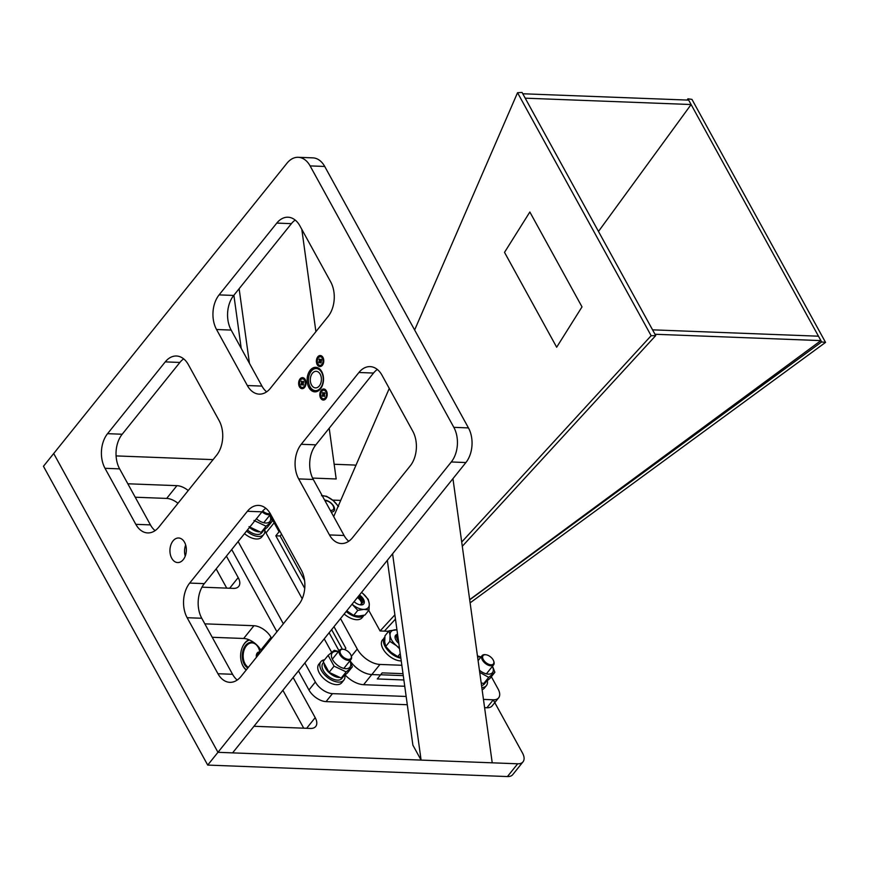 <?xml version="1.0" encoding="UTF-8"?>
<svg xmlns="http://www.w3.org/2000/svg" width="869" height="869" viewBox="0 0 869 869"><rect width="100%" height="100%" fill="white"/><g stroke="black" fill="none" stroke-linecap="round" stroke-linejoin="round"><path stroke-width="1.3" d="M308.897 387.552A12.285 8.201 -87.8 0 0 314.839 391.854A12.285 8.201 -87.8 0 0 322.605 384.858A12.285 8.201 -87.8 0 0 321.726 371.606A12.285 8.201 -87.8 0 0 315.784 367.305A12.285 8.201 -87.8 0 0 308.017 374.3A12.285 8.201 -87.8 0 0 308.897 387.552M171.736 558.256A12.285 8.201 -87.8 0 0 177.667 562.558A12.285 8.201 -87.8 0 0 185.434 555.563A12.285 8.201 -87.8 0 0 184.554 542.299A12.285 8.201 -87.8 0 0 178.612 537.998A12.285 8.201 -87.8 0 0 170.845 544.993A12.285 8.201 -87.8 0 0 171.736 558.256M320.639 398.111A5.529 3.693 -87.8 0 0 326.744 397.09A5.529 3.693 -87.8 0 0 326.929 392.201A5.529 3.693 -87.8 0 0 326.407 390.931A5.529 3.693 -87.8 0 0 321.215 390.311A5.529 3.693 -87.8 0 0 320.639 398.111M317.207 364.643A5.529 3.693 -87.8 0 0 323.301 363.622A5.529 3.693 -87.8 0 0 323.485 358.745A5.529 3.693 -87.8 0 0 322.975 357.463A5.529 3.693 -87.8 0 0 317.772 356.855A5.529 3.693 -87.8 0 0 317.207 364.643M299.436 386.748A5.529 3.693 -87.8 0 0 305.54 385.727A5.529 3.693 -87.8 0 0 305.725 380.85A5.529 3.693 -87.8 0 0 305.204 379.568A5.529 3.693 -87.8 0 0 300.011 378.96A5.529 3.693 -87.8 0 0 299.436 386.748M287.02 163.176A24.571 16.413 92.2 0 1 298.23 157.3A24.571 16.413 92.2 0 1 310.103 165.903L453.835 427.342A24.571 16.413 92.2 0 1 451.283 461.971L217.967 752.315L53.704 453.52L287.02 163.176M216.587 455.258A24.571 16.413 -87.8 0 0 219.14 420.639L188.334 364.611A24.571 16.413 -87.8 0 0 176.461 356.008A24.571 16.413 -87.8 0 0 165.251 361.884L107.56 433.674A24.571 16.413 -87.8 0 0 105.008 468.304L135.814 524.333A24.571 16.413 -87.8 0 0 147.687 532.925A24.571 16.413 -87.8 0 0 158.897 527.048L216.587 455.258M189.692 583.077A24.571 16.413 -87.8 0 0 187.139 617.707L217.945 673.725A24.571 16.413 -87.8 0 0 229.818 682.328A24.571 16.413 -87.8 0 0 241.028 676.451L298.719 604.661A24.571 16.413 -87.8 0 0 301.271 570.031L270.465 514.003A24.571 16.413 -87.8 0 0 258.593 505.41A24.571 16.413 -87.8 0 0 247.383 511.287L189.692 583.077L204.313 583.631A24.571 16.413 -87.8 0 0 201.76 618.261L232.566 674.29A24.571 16.413 -87.8 0 0 237.226 680.025M329.47 534.935A24.571 16.413 -87.8 0 0 341.354 543.538A24.571 16.413 -87.8 0 0 352.553 537.65L410.244 465.871A24.571 16.413 -87.8 0 0 412.797 431.241L382.002 375.212A24.571 16.413 -87.8 0 0 370.118 366.62A24.571 16.413 -87.8 0 0 358.919 372.497L301.228 444.287A24.571 16.413 -87.8 0 0 298.675 478.906L329.47 534.935L344.091 535.489A24.571 16.413 -87.8 0 0 348.762 541.235M219.097 294.884A24.571 16.413 -87.8 0 0 216.544 329.514L247.339 385.532A24.571 16.413 -87.8 0 0 259.223 394.135A24.571 16.413 -87.8 0 0 270.422 388.258L328.113 316.468A24.571 16.413 -87.8 0 0 330.665 281.838L299.87 225.821A24.571 16.413 -87.8 0 0 287.987 217.217A24.571 16.413 -87.8 0 0 276.787 223.094L219.097 294.884L233.718 295.449A24.571 16.413 -87.8 0 0 231.165 330.079L261.96 386.097A24.571 16.413 -87.8 0 0 266.631 391.843M310.103 165.903L324.724 166.457L468.456 427.906L453.835 427.342M324.724 166.457A24.571 16.413 -87.8 0 0 312.851 157.865L298.23 157.3M451.283 461.971L465.903 462.536L232.588 752.88L217.967 752.315L53.704 453.52L43.45 466.284L207.713 765.078L507.431 776.56A14.74 8.158 38.8 0 0 512.764 774.594L523.019 761.831A14.74 8.158 -141.2 0 1 517.685 763.797L217.967 752.315L207.713 765.078M465.903 462.536A24.571 16.413 -87.8 0 0 468.456 427.906M185.662 545.004A12.285 8.201 -87.8 0 0 185.238 556.117M183.674 358.864A24.571 16.413 -87.8 0 0 179.872 362.449L122.181 434.239A24.571 16.413 -87.8 0 0 119.629 468.869L150.435 524.887A24.571 16.413 -87.8 0 0 155.095 530.633M265.805 508.267A24.571 16.413 -87.8 0 0 262.003 511.841L204.313 583.631M377.331 369.466A24.571 16.413 -87.8 0 0 373.529 373.051L315.849 444.841A24.571 16.413 -87.8 0 0 313.296 479.471L344.091 535.489M295.199 220.074A24.571 16.413 -87.8 0 0 291.397 223.659L233.718 295.449M493.255 699.838L522.486 753.01A14.74 8.158 -141.2 0 1 523.019 761.831M334.152 464.263L353.422 465.002A14.74 8.158 -141.2 0 1 355.91 465.349M116.098 455.91L213.079 459.625M201.977 587.172L233.392 588.378A14.74 8.158 38.8 0 0 238.725 586.412A14.74 8.158 38.8 0 0 238.204 577.592L226.407 556.138M188.236 490.54A14.74 8.158 38.8 0 0 176.928 485.662L127.83 483.783M271.617 638.378L271.052 637.346A14.74 8.158 38.8 0 0 253.933 625.723L204.834 623.844M253.965 726.278L310.396 728.439A14.74 8.158 38.8 0 0 315.729 726.462A14.74 8.158 38.8 0 0 315.197 717.653L293.135 677.527M226.722 588.117L216.153 568.902M177.982 503.303A14.74 8.158 38.8 0 0 166.674 498.426L135.216 497.22M261.352 651.109A15.761 10.526 -87.8 0 1 261.352 651.153L260.798 650.11A14.74 8.158 38.8 0 0 243.668 638.487L212.221 637.281M303.716 728.179L282.881 690.29M249.436 363.318L239.127 288.714M329.199 428.232L336.184 478.971L312.579 478.069M301.815 229.362L315.903 331.665M233.88 295.243L241.224 348.382M387.335 560.309L412.884 745.157L421.096 760.093L392.582 553.781L452.945 478.656L492.223 762.819L421.096 760.093M238.128 541.55L283.337 623.79M304.856 662.938L315.349 682.013A14.74 8.158 38.8 0 0 332.469 693.636L406.149 696.46M483.468 699.415L493.299 699.795A14.74 8.158 38.8 0 0 498.632 697.829A14.74 8.158 38.8 0 0 498.1 689.008L491.343 676.712M493.299 699.795L486.89 707.768A14.74 8.158 38.8 0 0 492.212 705.802L498.632 697.829M486.89 707.768L484.609 707.681M407.3 704.726L326.06 701.609L332.469 693.636M315.349 682.013L308.94 689.986A14.74 8.158 38.8 0 0 326.06 701.609M308.94 689.986L298.447 670.911M276.929 631.774L231.719 549.534M320.194 374.213A8.299 5.54 92.2 0 1 320.791 383.164A8.299 5.54 92.2 0 1 315.545 387.889A8.299 5.54 92.2 0 1 311.526 384.989A8.299 5.54 92.2 0 1 310.928 376.027A8.299 5.54 92.2 0 1 316.175 371.302A8.299 5.54 92.2 0 1 320.194 374.213M315.577 391.832A12.285 8.201 92.2 0 1 310.363 387.607A12.285 8.201 92.2 0 1 309.212 384.771L309.049 384.228A11.058 7.386 92.2 0 1 309.429 374.463A11.058 7.386 92.2 0 1 321.628 372.421A11.058 7.386 92.2 0 1 320.476 387.998A11.058 7.386 92.2 0 1 310.092 386.781A11.058 7.386 92.2 0 1 309.049 384.228M309.429 374.463L309.625 373.931A12.285 8.201 92.2 0 1 316.512 367.381M302.988 378.927A4.302 2.868 92.2 0 1 303.4 378.895A4.302 2.868 92.2 0 1 305.475 380.405A4.302 2.868 92.2 0 1 305.801 381.143M305.638 385.434A4.302 2.868 92.2 0 1 303.075 387.498A4.302 2.868 92.2 0 1 302.662 387.433M304.661 380.372A4.302 2.868 92.2 0 1 304.965 385.01A4.302 2.868 92.2 0 1 302.249 387.465A4.302 2.868 92.2 0 1 300.174 385.955A4.302 2.868 92.2 0 1 299.859 381.317A4.302 2.868 92.2 0 1 302.575 378.873A4.302 2.868 92.2 0 1 304.661 380.372M301.662 382.556L301.684 381.089L302.51 382.208L303.433 381.295L303.151 385.239L302.314 384.12L301.391 385.032L301 384.326L301.662 382.556L302.781 382.219M301.195 381.697L302.651 382.382M301 384.326L302.542 383.816L302.76 382.599M303.281 382.045L302.51 382.208M320.748 356.822A4.302 2.868 92.2 0 1 321.161 356.79A4.302 2.868 92.2 0 1 323.246 358.3A4.302 2.868 92.2 0 1 323.572 359.038M323.398 363.329A4.302 2.868 92.2 0 1 320.835 365.393A4.302 2.868 92.2 0 1 320.422 365.328M322.421 358.267A4.302 2.868 92.2 0 1 322.736 362.905A4.302 2.868 92.2 0 1 320.009 365.36A4.302 2.868 92.2 0 1 317.935 363.85A4.302 2.868 92.2 0 1 317.619 359.212A4.302 2.868 92.2 0 1 320.346 356.768A4.302 2.868 92.2 0 1 322.421 358.267M319.434 360.45L319.444 358.984L320.27 360.103L321.204 359.19L321.595 359.896L320.911 363.133L320.085 362.015L319.151 362.927L318.76 362.221L319.434 360.45L320.542 360.114M318.956 359.592L320.411 360.277M318.76 362.221L320.303 361.71L320.531 360.494M324.191 390.29A4.302 2.868 92.2 0 1 324.604 390.257A4.302 2.868 92.2 0 1 326.679 391.756A4.302 2.868 92.2 0 1 327.005 392.506M326.842 396.796A4.302 2.868 92.2 0 1 324.278 398.849A4.302 2.868 92.2 0 1 323.865 398.795M325.864 391.734A4.302 2.868 92.2 0 1 326.168 396.373A4.302 2.868 92.2 0 1 323.453 398.817A4.302 2.868 92.2 0 1 321.367 397.318A4.302 2.868 92.2 0 1 321.063 392.669A4.302 2.868 92.2 0 1 323.779 390.224A4.302 2.868 92.2 0 1 325.864 391.734M322.866 393.907L322.888 392.44L323.713 393.559L324.637 392.647L324.343 396.601L323.518 395.482L322.595 396.394L322.203 395.677L322.866 393.907L323.985 393.57M322.399 393.049L323.844 393.744M322.203 395.677L323.746 395.167L323.963 393.95M493.733 661.266A7.376 4.084 -141.2 0 1 493.853 661.581A7.376 4.084 -141.2 0 1 493.614 664.861A7.376 4.084 -141.2 0 1 491.343 665.839A7.376 4.084 -141.2 0 1 482.621 660.44A7.376 4.084 -141.2 0 1 482.121 655.617A7.376 4.084 -141.2 0 1 484.391 654.639A7.376 4.084 -141.2 0 1 485.271 654.672A7.376 4.084 -141.2 0 1 485.597 654.726M491.376 664.807A6.637 3.672 -141.2 0 1 483.533 659.94A6.637 3.672 -141.2 0 1 485.119 654.715A6.637 3.672 -141.2 0 1 485.912 654.759A6.637 3.672 -141.2 0 1 493.646 660.961A6.637 3.672 -141.2 0 1 491.376 664.807M482.121 689.693A14.74 8.158 38.8 0 0 484.359 688.139L486.412 685.587A14.74 8.158 -141.2 0 1 481.828 687.564M487.368 680.785A14.74 8.158 -141.2 0 1 486.412 685.587M481.535 685.489A12.133 6.713 38.8 0 0 484.381 683.957L486.021 681.904M477.592 656.931A11.362 6.289 -141.2 0 1 478.884 656.866A11.362 6.289 -141.2 0 1 480.883 657.16M492.375 666.393A11.362 6.289 -141.2 0 1 488.378 674.138A11.362 6.289 -141.2 0 1 479.416 670.184M479.731 672.41L488.715 677.342L494.885 672.302L492.506 666.23M481.057 656.942L477.993 656.041M481.176 682.882L483.74 683.523L489.92 678.483L494.885 672.302M483.74 683.523L488.715 677.342M349.827 660.929A11.362 6.289 -141.2 0 1 345.829 668.685A11.362 6.289 -141.2 0 1 332.631 659.723A11.362 6.289 -141.2 0 1 336.336 651.402A11.362 6.289 -141.2 0 1 338.334 651.696M338.508 651.489L334.304 650.316L328.134 655.356L334.065 666.143L346.166 671.889L352.336 666.838L349.957 660.766M334.065 666.143L329.09 672.324L341.191 678.059L347.372 673.019L352.336 666.838M341.191 678.059L346.166 671.889M328.134 655.356L323.17 661.537L329.09 672.324M269.748 515.274A11.362 6.289 -141.2 0 1 265.751 523.019A11.362 6.289 -141.2 0 1 256.442 518.76M253.987 520.477L266.088 526.223L272.258 521.183L269.879 515.111M249.012 526.657L261.113 532.404L267.294 527.364L272.258 521.183M261.113 532.404L266.088 526.223M339.04 677.538A12.133 6.713 -141.2 0 1 325.115 667.479A12.133 6.713 -141.2 0 1 324.148 664.535M323.474 662.58L322.91 663.286A12.133 6.713 38.8 0 0 323.072 670.032A12.133 6.713 38.8 0 0 332.555 678.852A12.133 6.713 38.8 0 0 341.832 678.493L343.472 676.44M258.962 531.871A12.133 6.713 -141.2 0 1 249.512 527.396M247.459 529.949A12.133 6.713 38.8 0 0 261.754 532.838L263.405 530.785M320.878 661.657L318.825 664.209A14.74 8.158 38.8 0 0 324.832 679.504A14.74 8.158 38.8 0 0 341.81 682.676L343.863 680.123A14.74 8.158 -141.2 0 1 326.885 676.951A14.74 8.158 -141.2 0 1 320.878 661.657A14.74 8.158 -141.2 0 1 324.604 659.756M344.819 675.322A14.74 8.158 -141.2 0 1 343.863 680.123M244.504 533.62A14.74 8.158 38.8 0 0 244.754 533.838A14.74 8.158 38.8 0 0 261.732 537.02L263.785 534.468A14.74 8.158 -141.2 0 1 246.807 531.285A14.74 8.158 -141.2 0 1 246.557 531.068M264.741 529.666A14.74 8.158 -141.2 0 1 263.785 534.468M351.185 655.802A7.376 4.084 -141.2 0 1 351.304 656.117A7.376 4.084 -141.2 0 1 351.065 659.397A7.376 4.084 -141.2 0 1 348.795 660.386A7.376 4.084 -141.2 0 1 340.072 654.987A7.376 4.084 -141.2 0 1 339.573 650.164A7.376 4.084 -141.2 0 1 341.843 649.176A7.376 4.084 -141.2 0 1 342.723 649.219A7.376 4.084 -141.2 0 1 343.049 649.262M348.827 659.343A6.637 3.672 -141.2 0 1 340.985 654.487A6.637 3.672 -141.2 0 1 342.571 649.262A6.637 3.672 -141.2 0 1 343.364 649.295A6.637 3.672 -141.2 0 1 351.098 655.508A6.637 3.672 -141.2 0 1 348.827 659.343M270.096 513.362A6.637 3.672 -141.2 0 1 268.749 513.688A6.637 3.672 -141.2 0 1 262.731 510.994M270.552 514.155A7.376 4.084 -141.2 0 1 268.717 514.72A7.376 4.084 -141.2 0 1 262.069 511.765M340.702 500.414L332.61 500.099M272.127 517.033A19.531 10.808 38.8 0 0 274.169 522.845L279.079 531.752L280.252 531.806L279.079 531.752L279.764 530.905M344.721 649.61L345.84 648.22L334 626.679M340.518 618.576L357.257 649.034A19.531 10.808 38.8 0 0 379.949 664.437L401.847 665.274M350.033 660.679A19.531 10.808 38.8 0 0 371.813 674.561L380.535 674.898L382.164 672.878L402.999 673.671M654.998 334.261L820.901 340.605L818.479 336.194L652.565 329.84L654.998 334.261M368.749 610.342L380.09 630.959L388.639 631.285M469.673 599.643L820.901 340.605M522.79 93.765L688.693 100.12L691.116 104.53L525.213 98.175L522.79 93.765M598.48 231.447L691.116 104.53M470.118 602.858L825.55 342.397L691.963 99.392L687.955 98.794L687.042 100.054M825.55 342.397L821.629 341.941L687.955 98.794M469.694 599.838L821.629 341.941M582.013 306.887L529.851 212.014L504.52 252.358L556.671 347.22L582.013 306.887M380.09 630.959L394.874 614.861M461.711 542.05L651.142 335.716L517.544 92.711L522.052 92.44L655.726 335.586L651.142 335.716M333.696 516.577L389.269 388.443M414.632 329.992L517.544 92.711M384.402 631.122L395.46 619.086M462.297 546.286L655.726 335.586M556.671 347.22L504.52 252.358L529.851 212.014M350.022 660.69A19.476 10.776 38.8 0 0 371.758 674.561L380.535 674.898L377.276 678.95L403.879 679.971M403.27 675.626L380.644 674.768M304.552 580.383L280.133 535.977L275.821 535.804L304.737 588.4M329.112 632.751L339.04 650.816M342.375 649.186L331.621 629.634M280.133 535.977L281.567 534.196M275.821 535.804L279.079 531.752L274.148 522.79L266.012 532.925A19.476 10.776 -141.2 0 1 264.839 530.427M371.758 674.561L363.622 684.696A19.476 10.776 -141.2 0 1 345.178 675.007M272.116 516.99A19.476 10.776 38.8 0 0 274.148 522.79M363.622 684.696L404.748 686.271M266.012 532.925L302.195 598.752M324.235 638.834L331.621 652.271M259.657 653.26A2.813 1.879 -87.8 0 0 258.908 652.999A2.813 1.879 -87.8 0 0 256.985 656.584M259.809 652.337A3.748 2.498 -87.8 0 0 258.951 652.065A3.748 2.498 -87.8 0 0 256.464 657.236M256.409 644.602A13.263 8.853 92.2 0 1 258.06 646.905A13.263 8.853 92.2 0 1 259.31 649.969A13.263 8.853 92.2 0 1 259.896 652.967M247.839 667.968A13.263 8.853 92.2 0 1 244.222 664.122A13.263 8.853 92.2 0 1 244.265 647.481A13.263 8.853 92.2 0 1 255.149 643.505M249.588 640.019A15.761 10.526 -87.8 0 0 241.973 648.198A15.761 10.526 -87.8 0 0 241.441 662.102A15.761 10.526 -87.8 0 0 242.918 665.741A15.761 10.526 -87.8 0 0 246.383 669.782M246.199 670.021A16.381 10.939 92.2 0 1 243.059 666.165A16.381 10.939 92.2 0 1 241.528 662.384A16.381 10.939 92.2 0 1 241.484 662.243M259.353 650.11A12.633 8.44 -87.8 0 0 258.202 647.329A12.633 8.44 -87.8 0 0 252.097 642.897A12.633 8.44 -87.8 0 0 244.102 650.099A12.633 8.44 -87.8 0 0 245.015 663.731A12.633 8.44 -87.8 0 0 248.349 667.338M248.903 639.801L248.958 639.747A16.381 10.939 92.2 0 0 242.082 647.926A16.381 10.939 92.2 0 0 242.027 648.068M398.828 643.429A7.799 4.312 -141.2 0 1 395.352 638.791A7.799 4.312 -141.2 0 1 395.047 637.335L397.665 635.293A6.344 3.509 38.8 0 0 398.36 640.953A6.344 3.509 38.8 0 0 398.502 641.116M330.242 510.299A6.344 3.509 38.8 0 0 333.5 506.725A6.344 3.509 38.8 0 0 332.077 504.335A6.344 3.509 38.8 0 0 326.114 500.783A6.344 3.509 38.8 0 0 325.006 500.783M397.567 634.359L396.785 634.5A7.799 4.312 -141.2 0 1 397.567 634.316M400.728 657.192L397.774 656.638L391.115 652.337L385.738 646.438L389.812 641.376L390.062 635.293L389.03 630.796L396.948 629.84M395.047 637.335A7.799 4.312 -141.2 0 1 395.612 635.315A7.799 4.312 -141.2 0 1 396.785 634.5M397.589 634.489L395.58 635.369M397.774 656.638L400.229 653.586M399.555 648.741L396.46 645.689L389.812 641.376M385.738 646.438L384.717 641.941L384.967 635.858L389.03 630.796M396.948 629.895A13.665 7.56 38.8 0 0 395.297 629.819A13.665 7.56 38.8 0 0 390.062 635.293A13.665 7.56 -141.2 0 0 396.46 645.689A13.665 7.56 38.8 0 0 399.436 647.85M324.658 500.131A7.799 4.312 -141.2 0 1 327.57 500.837A7.799 4.312 -141.2 0 1 334.348 507.637A7.799 4.312 -141.2 0 1 331.176 511.993M328.189 501.391L324.702 500.229M326.711 500.892L324.789 500.381M321.552 495.678L326.538 496.275L333.196 500.587L338.573 506.475M338.095 506.421A13.665 7.56 38.8 0 0 333.196 500.587A13.665 7.56 38.8 0 0 322.203 495.678M401.239 660.918A15.197 8.408 -141.2 0 1 387.791 654.824A15.197 8.408 -141.2 0 1 381.393 642.854A15.197 8.408 -141.2 0 1 382.403 639.953L384.782 637.727M400.859 658.191A15.197 8.408 -141.2 0 1 383.414 640.344A15.197 8.408 -141.2 0 1 384.424 637.444M361.091 604.813A6.344 3.509 38.8 0 0 361.243 602.087A6.344 3.509 38.8 0 0 359.82 599.697A6.344 3.509 38.8 0 0 357.398 597.557M361.667 603.303A7.799 4.312 -141.2 0 1 361.884 604.085M346.199 611.494A15.197 8.408 -141.2 0 0 364.068 615.263L362.134 617.674A15.197 8.408 -141.2 0 1 344.178 614.003M358.321 608.159A13.665 7.56 38.8 0 0 364.046 609.386L357.778 610.364L352.064 604.194A13.665 7.56 -141.2 0 0 352.401 604.476A13.665 7.56 38.8 0 0 358.321 608.159M359.473 594.983A7.799 4.312 -141.2 0 1 364.285 601.706A7.799 4.312 -141.2 0 1 360.396 604.878A7.799 4.312 -141.2 0 1 358.028 604.227A7.799 4.312 -141.2 0 1 354.118 601.641M360.081 604.835L363.633 601.609L359.288 595.211M369.032 609.984L364.046 609.386A13.665 7.56 38.8 0 0 369.282 603.901A13.665 7.56 38.8 0 0 362.884 593.516L368.26 599.404L369.282 603.901L369.032 609.984L364.969 615.046L358.701 616.034L353.716 615.426L346.731 610.831M361.232 599.751L358.147 596.623M363.579 601.185L361.689 597.753L359.169 595.363M361.2 604.802L362.319 602.445L360.592 598.502L358.343 596.384M361.319 604.781L362.199 602.608L360.461 598.665L358.213 596.536M353.716 615.426L357.778 610.364M362.884 593.516A13.665 7.56 38.8 0 0 361.515 592.43M135.814 524.333L150.435 524.887M105.008 468.304L119.629 468.869M107.56 433.674L122.181 434.239M165.251 361.884L179.872 362.449M187.139 617.707L201.76 618.261M232.566 674.29L217.945 673.725M247.383 511.287L262.003 511.841M298.675 478.906L313.296 479.471M301.228 444.287L315.849 444.841M358.919 372.497L373.529 373.051M216.544 329.514L231.165 330.079M261.96 386.097L247.339 385.532M276.787 223.094L291.397 223.659M507.431 776.56L517.685 763.797M238.204 577.592L229.655 588.237M176.928 485.662L166.674 498.426M253.933 625.723L243.668 638.487M271.052 637.346L260.798 650.11M315.197 717.653L306.648 728.287M301.586 383.587L302.684 383.631M302.673 384.38L303.509 384.413M302.846 382.023L303.781 382.067M319.357 361.482L320.455 361.526M320.433 362.275L321.28 362.308M320.607 359.918L321.541 359.962M322.79 394.95L323.887 394.993M323.876 395.743L324.713 395.775M324.05 393.385L324.984 393.418M274.854 521.987L274.169 522.845M357.257 649.034L351.38 656.345M379.949 664.437L371.813 674.561M302.249 387.465L303.075 387.498M302.575 378.873L303.4 378.895M303.379 384.163L302.314 384.12M320.009 365.36L320.835 365.393M320.346 356.768L321.161 356.79M321.139 362.058L320.085 362.015M321.367 360.146L320.27 360.103M323.453 398.817L324.278 398.849M323.779 390.224L324.604 390.257M324.572 395.525L323.518 395.482M324.81 393.603L323.713 393.559M482.121 655.617L478.102 660.625M493.614 664.861L486.379 673.855M485.912 654.759L485.271 654.672M493.646 660.961L493.853 661.581M339.573 650.164L332.338 659.158M351.065 659.397L343.831 668.391M343.364 649.295L342.723 649.219M351.098 655.508L351.304 656.117M270.585 514.231L263.752 522.736M270.042 515.393L270.748 514.513M258.951 652.065L259.777 652.098M333.5 506.725L333.924 507.941M326.114 500.783L324.93 500.642"/></g></svg>
